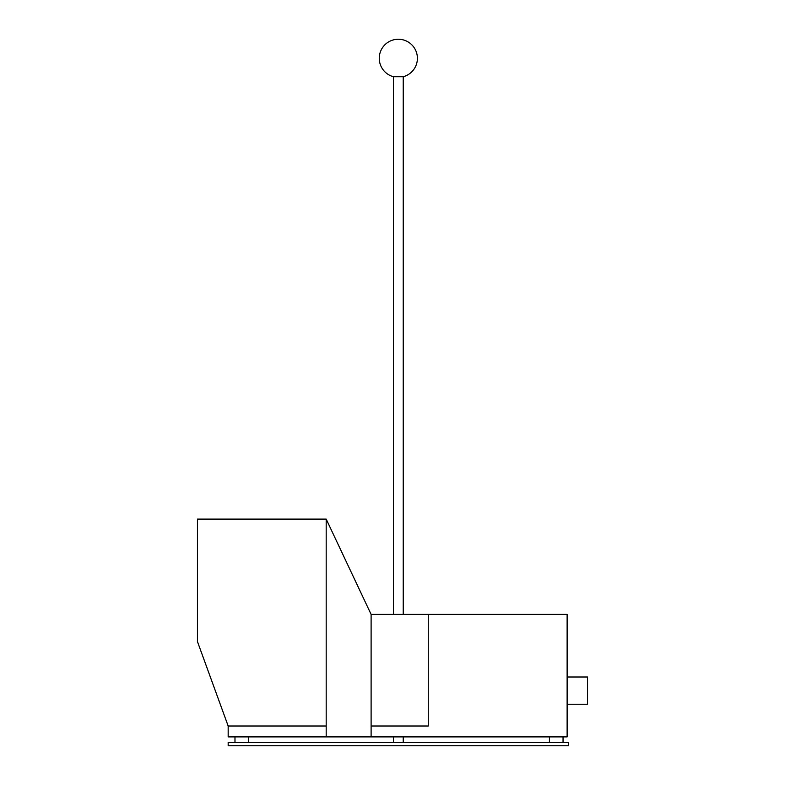 <?xml version="1.0" encoding="UTF-8"?>
<svg xmlns="http://www.w3.org/2000/svg" width="785" height="785" viewBox="0 0 785 785"><rect width="100%" height="100%" fill="white"/><g stroke="black" fill="none" stroke-linecap="round" stroke-linejoin="round"><path stroke-width="1.18" d="M393.432 76.724L403.235 76.724A19.056 19.056 0 0 0 398.329 39.25A19.056 19.056 0 0 0 393.432 76.724L393.432 614.39M403.235 742.345L403.235 736.899M403.235 614.39L403.235 76.724M393.432 742.345L393.432 736.899M197.457 641.61L228.17 726.007L326.187 726.007L326.187 519.101L197.457 519.101L197.457 641.61M371.109 614.39L371.109 726.007L428.276 726.007L428.276 614.39L371.109 614.39L326.187 519.101M326.187 726.007L228.17 726.007L228.17 736.899L326.187 736.899L326.187 726.007M567.123 614.39L428.276 614.39L428.276 726.007L371.109 726.007L371.109 736.899L567.123 736.899L567.123 614.39M326.187 736.899L371.109 736.899M563.041 736.899L563.041 742.345M549.431 736.899L549.431 742.345M248.59 736.899L248.59 742.345M234.98 736.899L234.98 742.345M567.123 677.004L587.543 677.004L587.543 704.233L567.123 704.233M228.17 742.345L568.487 742.345L568.487 745.75L228.17 745.75L228.17 742.345"/></g></svg>
